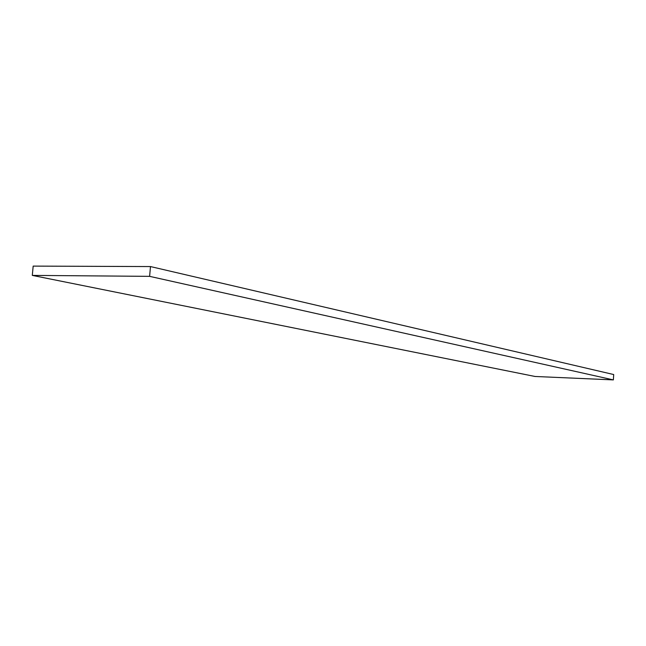 <?xml version="1.0" encoding="UTF-8"?>
<svg xmlns="http://www.w3.org/2000/svg" width="646" height="646" viewBox="0 0 646 646"><rect width="100%" height="100%" fill="white"/><g stroke="black" fill="none" stroke-linecap="round" stroke-linejoin="round"><path stroke-width="0.97" d="M32.3 275.398L149.622 276.351L613.369 379.896L535.033 376.473L32.3 275.398L33.172 266.104L150.478 266.564L149.622 276.351M150.478 266.564L613.7 374.543L613.369 379.896"/></g></svg>
